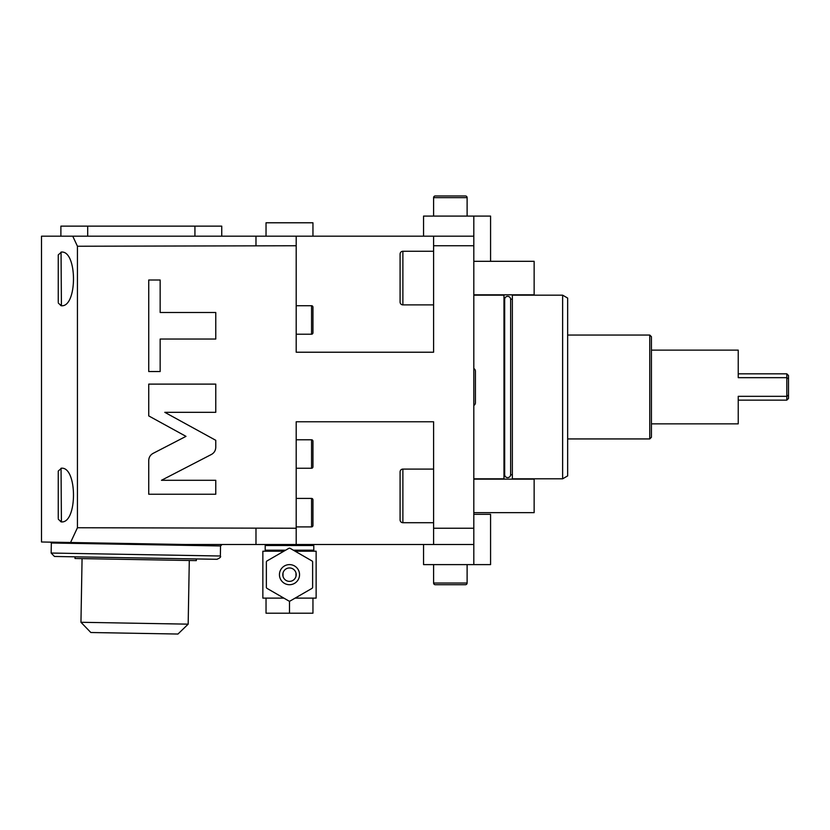 <?xml version="1.0" encoding="UTF-8"?>
<svg xmlns="http://www.w3.org/2000/svg" width="830" height="830" viewBox="0 0 830 830"><rect width="100%" height="100%" fill="white"/><g stroke="black" fill="none" stroke-linecap="round" stroke-linejoin="round"><path stroke-width="1.25" d="M738.233 423.85L738.233 396.315L786.819 396.315L788.5 395.038L788.5 398.473L786.819 400.143L738.233 400.143L738.233 423.85L651.436 423.85M788.5 395.038L788.5 375.513L786.819 373.832L738.233 373.832L738.233 350.125L651.436 350.125M786.819 400.143L786.819 373.832M738.233 350.125L738.233 377.671L786.819 377.671L788.5 378.937M649.755 335.05L649.755 438.935L651.436 437.265L651.436 336.721L649.755 335.05L567.647 335.05M649.755 438.935L567.647 438.935M567.647 475.912L567.647 298.063L562.626 295.169L562.626 478.817L567.647 475.912M562.626 478.817L512.359 478.817L512.359 295.169L562.626 295.169M503.976 299.184L504.682 299.184A2.978 2.978 0 0 1 507.659 296.372A2.978 2.978 0 0 1 510.637 299.184L512.359 299.184M503.976 474.791L504.682 474.791A2.978 2.978 0 0 0 507.659 477.613A2.978 2.978 0 0 0 510.637 474.791L512.359 474.791M504.682 474.791L504.682 299.184M510.637 474.791L510.637 299.184M473.816 478.817L503.976 478.817L503.976 295.169L473.816 295.169M473.816 236.187L473.816 564.608L423.549 564.608L423.549 544.501L185.318 544.501L41.5 541.99L41.5 236.187L473.816 236.187L473.816 216.08L490.572 216.08L490.572 261.315M423.549 236.187L423.549 216.08L473.816 216.08M473.816 245.753L433.602 245.753L433.602 236.187M433.602 245.753L433.602 352.221L296.196 352.221L296.196 245.753L77.439 246.24L77.439 527.745L70.56 542.498M77.439 527.745L296.196 528.233L296.196 421.764L433.602 421.764L433.602 528.233L473.816 528.233M161.466 480.29L211.401 454.467C214.202 452.9 215.655 450.503 215.769 447.297L215.769 440.305L164.786 412.323L215.769 412.323L215.769 384.114L148.736 384.114L148.736 415.913L185.993 436.362L153.104 453.367C150.303 454.944 148.85 457.33 148.736 460.536L148.736 494.234L215.769 494.234L215.769 480.29L161.466 480.29M160.159 339.045L215.769 339.045L215.769 312.495L160.159 312.495L160.159 280.001L148.736 280.001L148.736 371.539L160.159 371.539L160.159 339.045M255.982 544.501L255.982 528.233M312.786 544.501L313.792 545.507L265.195 545.507L266.202 544.501L296.196 544.501L296.196 528.233M433.602 528.233L433.602 544.501L473.816 544.501L423.549 544.501M473.816 564.608L490.572 564.608L490.572 514.341L473.816 514.341M296.196 245.753L296.196 236.187M255.982 245.753L255.982 236.187M77.439 246.24L72.75 236.187M61.42 521.883L61.047 468.255C77.626 465.806 77.626 524.332 61.047 521.863L61.047 520.566M61.42 305.72L61.047 252.102C77.626 249.654 77.626 308.169 61.047 305.71L61.047 304.413M222.046 544.501L220.541 545.953L51.336 542.996L50.506 542.146M58.256 518.107L58.256 471.056L61.42 468.255M58.256 481.659L58.256 471.876M58.256 301.954L58.256 254.893L61.42 252.102M58.256 255.879L58.256 265.507M313.792 545.507L313.792 550.197L293.374 550.197M265.195 545.507L265.195 550.197L266.202 551.203M285.624 550.197L265.195 550.197M313.792 550.197L312.786 551.203M295.107 598.119L316.137 598.119L316.137 551.203L295.107 551.203M283.881 551.203L262.851 551.203L262.851 598.119L266.036 598.119L266.036 613.204L312.952 613.204L312.952 598.119M283.881 598.119L266.036 598.119M289.494 601.138L289.494 613.204M312.62 561.765L312.62 587.557A26.477 26.477 0 0 1 312.225 588.242L289.888 601.138A26.477 26.477 0 0 1 289.099 601.138L266.772 588.242A26.477 26.477 0 0 1 266.368 587.557L266.368 561.765A26.477 26.477 0 0 1 266.772 561.08L289.099 548.194A26.477 26.477 0 0 1 289.888 548.194L312.225 561.08A26.477 26.477 0 0 1 312.62 561.765M299.547 574.661A10.053 10.053 0 0 0 289.494 564.608A10.053 10.053 0 0 0 279.44 574.661A10.053 10.053 0 0 0 289.494 584.714A10.053 10.053 0 0 0 299.547 574.661M289.494 567.959A6.702 6.702 0 0 1 296.196 574.661A6.702 6.702 0 0 1 289.494 581.363A6.702 6.702 0 0 1 282.791 574.661A6.702 6.702 0 0 1 289.494 567.959M295.988 576.342L295.988 576.342A6.702 6.702 0 0 0 295.988 572.99L295.988 576.342M295.791 576.954L295.553 577.535M295.553 571.797L295.791 572.368M283.435 577.535L283.196 576.954M283.009 576.342L283.009 576.342A6.702 6.702 0 0 1 283.009 572.99L283.009 576.342M283.196 572.368L283.435 571.797M196.357 558.943L54.448 556.463L216.962 559.296L196.357 558.943L196.326 560.613L75.022 558.497L75.053 556.826M189.292 560.489L188.171 624.16L80.956 622.282L82.066 558.621M80.956 622.282L90.833 632.512L177.952 634.037L188.171 624.16M296.196 334.21L311.561 334.21A1.401 1.401 0 0 0 312.952 332.809L312.952 307.121A1.401 1.401 0 0 0 311.561 305.72L311.561 334.21M296.196 305.72L311.561 305.72M312.952 307.121L312.952 332.809M312.952 326.667L312.952 313.263M312.952 236.187L312.952 222.782L266.036 222.782L266.036 236.187M221.745 236.187L221.745 226.134L60.891 226.134L60.891 236.187M194.936 236.187L194.936 226.134M87.7 236.187L87.7 226.134M458.731 584.714L465.433 584.714A1.681 1.681 0 0 0 467.114 583.044L433.602 583.044L433.602 564.608M441.975 584.714L435.273 584.714A1.681 1.681 0 0 1 433.602 583.044M467.114 564.608L467.114 583.044A1.681 1.681 0 0 1 465.433 584.714L435.273 584.714M433.602 522.713L402.882 522.713L402.882 469.095L433.602 469.095M402.882 469.095A2.791 2.791 0 0 0 400.091 471.886L400.091 519.922A2.791 2.791 0 0 0 402.882 522.713M400.091 509.309L400.091 482.5L400.091 509.309M296.196 526.905L311.561 526.905A1.401 1.401 0 0 0 312.952 525.514L312.952 499.816A1.401 1.401 0 0 0 311.561 498.425L311.561 526.905M296.196 498.425L311.561 498.425M312.952 499.816L312.952 525.514M312.952 519.362L312.952 505.958M296.196 468.255L311.561 468.255A1.401 1.401 0 0 0 312.952 466.865L312.952 441.166A1.401 1.401 0 0 0 311.561 439.776L311.561 468.255M296.196 439.776L311.561 439.776M312.952 441.166L312.952 466.865M312.952 460.723L312.952 447.318M433.602 304.88L402.882 304.88L402.882 251.262L433.602 251.262M402.882 251.262A2.791 2.791 0 0 0 400.091 254.053L400.091 302.089A2.791 2.791 0 0 0 402.882 304.88M467.114 216.08L467.114 197.644A1.681 1.681 0 0 0 465.433 195.963A1.681 1.681 0 0 1 467.114 197.644L433.602 197.644L433.602 216.08M465.433 195.963L435.273 195.963A1.681 1.681 0 0 0 433.602 197.644M473.816 512.66L534.136 512.66L534.136 479.149L473.816 479.149M473.816 294.826L534.136 294.826L534.136 261.315L473.816 261.315M473.816 405.434A2.978 2.978 0 0 0 475.424 402.789L475.424 371.186A2.978 2.978 0 0 0 473.816 368.541M51.336 542.996L51.159 553.05L220.365 556.007C221.195 556.847 220.064 557.947 216.962 559.296M51.159 553.05L54.448 556.463M220.541 545.953L220.365 556.007M61.047 521.883L58.256 519.082M61.047 305.72L58.256 302.929M475.424 402.789L475.424 371.186"/></g></svg>
